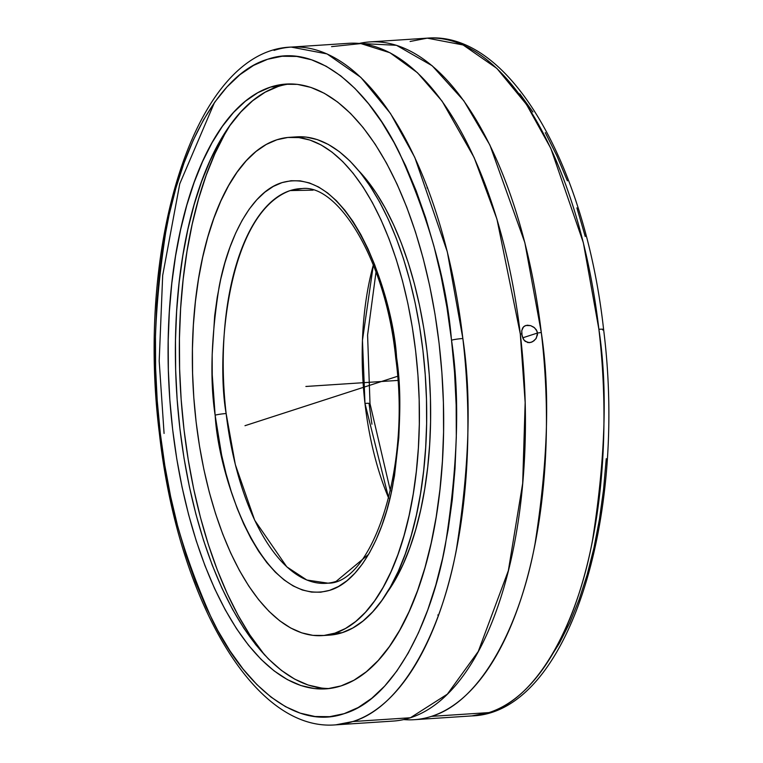 <?xml version="1.0" encoding="UTF-8"?>
<svg xmlns="http://www.w3.org/2000/svg" width="763" height="763" viewBox="0 0 763 763"><rect width="100%" height="100%" fill="white"/><g stroke="black" fill="none" stroke-linecap="round" stroke-linejoin="round"><path stroke-width="1.14" d="M451.419 339.344C446.679 281.852 429.302 219.582 399.287 152.543C368.729 89.548 316.845 42.137 267.641 59.256C218.132 73.792 180.678 149.863 166.515 227.202C153.773 307.956 151.675 376.474 160.23 432.735A8.517 0.839 173.4 0 0 159.362 433.231A8.517 0.839 -6.6 0 1 160.23 432.735L160.335 433.594C165.075 491.086 182.452 553.347 212.467 620.395C243.025 683.381 294.909 730.801 344.123 713.682C393.622 699.137 431.076 623.075 445.239 545.736C457.981 464.982 460.079 396.464 451.524 340.203L451.419 339.344L451.524 340.203A8.517 0.839 -6.6 0 1 462.855 338.514A8.517 0.839 173.4 0 0 451.524 340.203L454.548 372.478L456.15 404.886L456.303 437.113L455.006 468.854L452.278 499.813L448.139 529.675L442.635 558.163L435.816 584.992L427.757 609.923L418.515 632.699L408.195 653.109L396.884 670.954L384.705 686.071L371.762 698.298L358.19 707.53L344.123 713.682L329.673 716.676L315.005 716.505L300.24 713.157L285.543 706.672L271.027 697.096L256.854 684.545L243.149 669.132L230.054 650.992L217.684 630.314L206.153 607.281L195.595 582.14L186.086 555.111L177.731 526.46L170.616 496.465L164.798 465.411L160.335 433.594L157.207 400.461L155.604 368.052L155.461 335.825L156.749 304.084L159.477 273.125L163.616 243.263L169.119 214.775L175.938 187.946L184.007 163.015L193.239 140.239L203.568 119.829L214.87 101.984L227.05 86.868L239.992 74.64L253.564 65.408L267.641 59.256L282.081 56.262L296.75 56.433L311.514 59.781L326.221 66.267L340.727 75.833L354.9 88.394L368.605 103.806L381.7 121.946L394.08 142.624L405.601 165.657L416.159 190.798L425.668 217.827L434.023 246.478L441.138 276.473L446.956 307.527L451.419 339.344M164.074 433.432L159.19 361.023L162.681 275.424L179.753 183.835L214.489 102.519M274.041 50.406A339.611 153.125 86.2 0 1 291.199 47.087L327.05 53.915L360.851 77.387L390.465 113.468L414.767 157.35L447.328 251.885L462.855 338.514A339.611 153.125 86.2 0 1 352.887 721.531A339.611 153.125 86.2 0 1 335.73 724.85C253.249 731.994 177.521 597.725 159.362 433.222C135.518 242.958 195.357 49.996 291.199 47.087A339.611 153.125 86.2 0 1 462.855 338.514C471.62 396.14 469.483 466.336 456.455 549.102C441.977 628.369 403.646 706.471 352.887 721.531L410.418 717.754L352.887 721.531L335.73 724.85L393.26 721.073A339.611 153.125 -93.8 0 0 410.418 717.754A339.611 153.125 -93.8 0 0 520.28 333.851A15.594 1.574 173.3 0 0 521.749 334.06L521.758 330.694L522.665 327.947L524.524 326.039L527.328 325.21L530.657 325.639L533.823 327.213L536.284 329.73L537.505 333.021A15.594 1.574 173.3 0 0 541.291 332.477L524.849 242.653L489.922 145.094L463.818 100.773L432.173 65.752L396.464 45.294L359.287 43.424A339.611 153.125 86.2 0 1 369.74 41.927A339.611 153.125 86.2 0 1 541.291 332.477A339.611 153.125 86.2 0 1 431.419 716.371A339.611 153.125 86.2 0 1 414.271 719.69A339.611 153.125 86.2 0 1 403.713 719.576M331.571 46.629L360.851 43.577L389.979 52.742L417.447 72.714L442.13 101.202L474.128 157.559L496.942 219.124L520.28 333.851L525.163 402.483L522.684 483.313L508.349 570.667L478.277 651.449L447.366 694.149L410.418 717.754M602.732 329.988A8.517 0.849 173.3 0 0 603.6 329.482A8.517 0.849 173.3 0 0 598.888 329.282L583.342 242.72L550.781 148.28L526.48 104.445L496.875 68.412L463.103 44.969L427.261 38.15L410.113 41.469M290.198 190.578C226.296 214.041 216.053 357.523 226.144 413.536A8.517 0.839 173.4 0 0 215.128 415.196C209.806 380.136 211.122 337.456 219.067 287.165C227.899 239 251.237 191.647 282.072 182.605C349.416 163.883 393.183 296.273 396.56 357.113L396.626 357.742A8.517 0.839 173.4 0 0 395.759 358.228A8.517 0.839 -6.6 0 1 396.626 357.742C401.948 392.802 400.632 435.473 392.687 485.773C383.856 533.938 360.517 581.292 329.683 590.333C262.338 609.055 218.571 476.665 215.204 415.825L215.128 415.196A8.517 0.839 -6.6 0 1 226.144 413.536A197.77 89.166 86.2 0 1 290.198 190.578A197.77 89.166 86.2 0 1 302.062 188.575L290.198 190.578L313.078 190.14L290.198 190.578M371.934 424.18L369.13 404.085A8.517 0.83 173.4 0 0 370.007 403.589A8.517 0.83 173.4 0 0 364.972 403.427L362.463 340.279L373.355 264.904A191.399 86.295 -93.8 0 0 364.972 403.427A8.517 0.83 -6.6 0 1 370.007 403.589M426.994 187.927L427.538 187.755M270.703 87.03A303.045 136.634 86.2 0 1 286.011 84.073A303.045 136.634 86.2 0 1 440.871 360.384A303.045 136.634 86.2 0 1 341.051 685.908A303.045 136.634 86.2 0 1 325.744 688.865A303.045 136.634 86.2 0 1 170.883 412.554A303.045 136.634 86.2 0 1 270.703 87.03L277.999 86.553L270.703 87.03L257.818 92.704L245.39 101.202L233.545 112.447L222.395 126.334L212.057 142.719L202.615 161.46L194.174 182.367L186.801 205.237L180.583 229.854L175.566 255.977L171.809 283.359L169.338 311.733L168.184 340.823L168.356 370.36L169.853 400.041L172.657 429.598L176.749 458.744L182.08 487.195L188.604 514.663L196.263 540.91L204.97 565.66L214.651 588.693L225.219 609.771L236.549 628.702L248.557 645.298L261.118 659.404L274.098 670.877L287.393 679.614L300.87 685.536L314.385 688.569L327.823 688.693L341.051 685.908L353.946 680.234L366.364 671.736L378.21 660.491L389.359 646.604L399.698 630.219L409.14 611.478L417.58 590.572L424.953 567.701L431.171 543.084L436.188 516.961L439.946 489.579L442.416 461.205L443.57 432.116L443.398 402.578L441.901 372.897L439.097 343.34L435.005 314.194L429.674 285.744L423.15 258.276L415.492 232.028L406.784 207.278L397.103 184.245L386.545 163.168L375.205 144.236L363.198 127.64L350.646 113.534L337.656 102.061L324.361 93.315L310.884 87.402L297.37 84.369L283.931 84.245L270.703 87.03M289.663 83.94A303.045 136.634 -93.8 0 0 277.999 86.553L265.114 92.218L252.687 100.726L240.841 111.97L229.701 125.847L219.353 142.242L209.92 160.983L201.47 181.88L194.107 204.751L187.879 229.367L182.872 255.491L179.105 282.873L176.634 311.247L175.48 340.346L175.652 369.874L177.15 399.564L179.963 429.121L184.045 458.267L189.386 486.708L195.91 514.186L203.559 540.423L212.267 565.183L221.957 588.206L232.515 609.294L243.855 628.226L255.853 644.821L268.414 658.927L281.404 670.4L294.699 679.137L308.166 685.05L321.69 688.083M531.143 342.349L527.853 342.597L524.114 340.288L522.054 335.806L521.758 330.694L523.475 326.879L525.831 325.477L530.657 325.639L534.52 327.756L537.085 331.304L537.495 334.785L535.826 338.867L532.564 341.738L529.408 342.682L525.182 341.357L523.246 338.982L521.749 334.06A15.594 1.574 -6.7 0 1 520.28 333.851A339.611 153.125 -93.8 0 0 348.729 43.31L291.199 47.087M522.693 337.818L537.505 333.021L522.693 337.818M414.271 719.69L471.801 715.913A339.611 153.125 -93.8 0 0 488.949 712.594L431.419 716.371L488.949 712.594C539.737 697.525 578.087 619.346 592.555 540.013C605.564 457.18 607.682 386.936 598.888 329.282A8.517 0.849 -6.7 0 1 603.6 329.482M322.244 635.608L329.549 635.121A249.673 112.571 -93.8 0 0 342.158 632.689L334.862 633.166A249.673 112.571 86.2 0 1 322.244 635.608A249.673 112.571 86.2 0 1 194.66 407.957A249.673 112.571 86.2 0 1 276.902 139.772L287.794 137.474L298.867 137.578L310.007 140.077L321.109 144.951L332.058 152.152L342.759 161.603L353.107 173.22L362.997 186.897L372.334 202.491L381.033 219.868L389.016 238.838L396.188 259.229L402.492 280.851L407.871 303.483L412.258 326.926L415.635 350.932L417.943 375.282L419.173 399.745L419.316 424.075L418.372 448.043L416.331 471.42L413.231 493.976L409.102 515.502L403.98 535.779L397.904 554.625L390.952 571.849L383.179 587.281L374.652 600.786L365.467 612.231L355.711 621.492L345.477 628.493L334.862 633.166L323.96 635.465L312.887 635.36L301.747 632.861L290.655 627.987L279.697 620.786L268.996 611.335L258.657 599.708L248.767 586.041L239.42 570.438L230.722 553.07L222.748 534.1L215.567 513.709L209.262 492.087L203.883 469.455L199.496 446.012L196.12 422.006L193.812 397.657L192.581 373.193L192.438 348.863L193.392 324.895L195.423 301.519L198.523 278.962L202.653 257.436L207.774 237.15L213.85 218.313L220.803 201.089L228.585 185.647L237.102 172.152L246.287 160.707L256.044 151.446L266.277 144.445L276.902 139.772A249.673 112.571 86.2 0 1 289.511 137.33A249.673 112.571 86.2 0 1 417.094 364.972A249.673 112.571 86.2 0 1 334.862 633.166L342.158 632.689A249.673 112.571 -93.8 0 0 424.4 364.495A249.673 112.571 -93.8 0 0 296.807 136.854L289.511 137.33M368.634 554.32L336.101 581.396A197.77 89.166 86.2 0 1 327.985 583.161A197.77 89.166 86.2 0 1 226.144 413.536L235.328 464.6L254.699 520.28L286.793 566.852L306.84 580.033L327.985 583.161C371.104 584.191 411.371 470.847 395.759 358.219C386.135 260.736 338.2 183.912 302.062 188.575M437.771 614.997L438.458 615.216M388.682 498.163L364.972 403.427A191.399 86.295 -93.8 0 0 388.682 498.163M215.128 415.196L221.604 454.986L226.039 473.68L231.246 491.525L237.159 508.358L243.74 524.028L250.922 538.373L258.628 551.258L266.783 562.56L275.319 572.164L284.151 579.985L293.192 585.946L302.348 589.999L311.542 592.088L320.679 592.202L329.683 590.333L338.448 586.509L346.907 580.767L354.967 573.147L362.559 563.743L369.597 552.631L376.035 539.918L381.786 525.736L386.822 510.209L391.066 493.499L394.5 475.759L398.782 437.886L399.593 418.105L398.515 377.847L393.775 337.294L385.716 299.258L380.508 281.413L374.595 264.58L368.014 248.91L360.832 234.565L353.126 221.68L344.971 210.378L336.435 200.774L327.604 192.953L318.562 186.983L309.406 182.939L300.212 180.85L291.075 180.736L282.072 182.605L273.307 186.43L264.847 192.171L256.788 199.792L249.196 209.196L242.157 220.307L235.719 233.02L229.968 247.202L224.942 262.73L220.688 279.439L217.255 297.179L214.68 315.777L212.162 354.833L212.257 374.91L215.128 415.196M519.813 93.83L532.917 111.97M545.297 132.648L556.818 155.681L567.386 180.831M576.895 207.86L585.25 236.52M606.261 458.687L603.543 489.655L599.413 519.527L593.919 548.034L587.109 574.892L579.05 599.832L569.808 622.637L559.489 643.066L548.187 660.93M296.74 136.854L306.163 137.102L317.303 139.6L328.405 144.474L339.354 151.665L350.055 161.127L360.403 172.743L370.293 186.42L379.631 202.014L388.329 219.382L396.312 238.352L403.484 258.752L409.788 280.374L415.167 303.006L419.564 326.44L422.931 350.455L425.239 374.805L426.479 399.268L426.622 423.599L425.668 447.566L423.637 470.943L420.537 493.499L416.407 515.025L411.276 535.302L405.21 554.148L398.248 571.373L390.475 586.804L381.948 600.309L372.773 611.745L363.016 621.015L352.773 628.016L342.158 632.689L331.256 634.978M427.261 38.15C509.703 31.016 585.393 165.113 603.609 329.502C627.529 519.87 567.682 713.014 471.801 715.913L488.949 712.594A339.611 153.125 -93.8 0 0 598.888 329.282A339.611 153.125 -93.8 0 0 427.261 38.15L369.74 41.927M386.784 593.032A240.612 108.489 -93.8 0 0 429.502 378.343A240.612 108.489 -93.8 0 0 359.058 171.093L366.755 179.954L376.283 193.125L385.286 208.156L393.67 224.894L401.357 243.178L408.281 262.834L414.357 283.674L419.536 305.486L423.77 328.071L427.013 351.209L429.245 374.681L430.437 398.248L430.57 421.701L429.655 444.8L427.69 467.328L424.705 489.073L420.728 509.808L415.787 529.36L409.931 547.519L403.226 564.115L395.739 578.993L386.784 593.032M264.704 655.083L249.844 634.93L238.17 615.436L227.298 593.728L217.321 570.009L208.356 544.515L200.469 517.486L193.745 489.188L188.261 459.898L184.045 429.884L181.155 399.44L179.61 368.863L179.439 338.448L180.621 308.481L183.168 279.268L187.04 251.065L192.209 224.16L198.609 198.809L206.201 175.252L214.899 153.725L224.618 134.431L229.911 125.552A312.105 140.716 -93.8 0 0 264.704 655.083M431.419 716.371C482.254 701.292 520.643 622.961 535.082 543.475C548.072 460.49 550.133 390.151 541.291 332.477A15.594 1.574 -6.7 0 1 537.505 333.021L536.322 338.123L533.995 340.775L531 342.387M277.999 86.553A303.045 136.634 -93.8 0 0 177.827 408.043A303.045 136.634 -93.8 0 0 329.387 688.512M305.877 386.469L397.771 380.432M397.485 376.321L244.99 425.697M390.408 490.847L370.007 403.608L367.585 335.119L376.025 271.924"/></g></svg>
